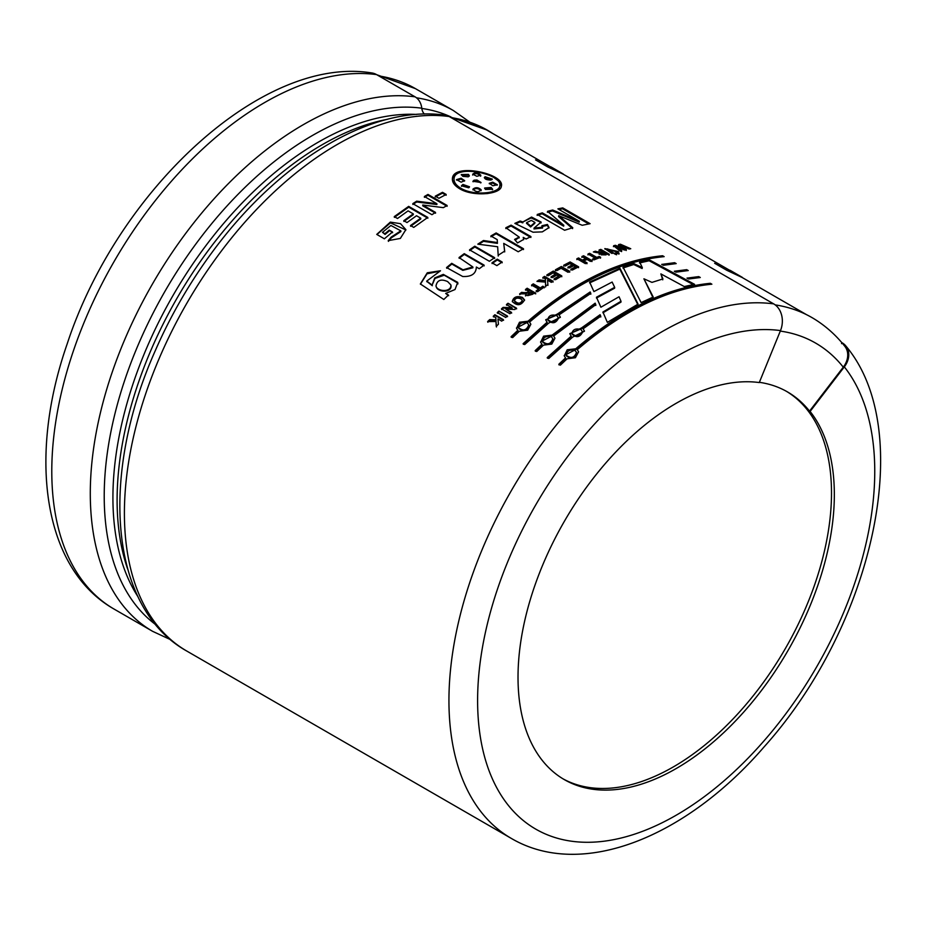 <?xml version="1.0" encoding="UTF-8"?>
<svg xmlns="http://www.w3.org/2000/svg" width="927" height="927" viewBox="0 0 927 927"><rect width="100%" height="100%" fill="white"/><g stroke="black" fill="none" stroke-linecap="round" stroke-linejoin="round"><path stroke-width="1.39" d="M492.851 133.569A300.29 173.372 120 0 0 487.463 130.22A300.29 173.372 120 0 0 450.962 117.555M451.414 117.822A300.093 173.256 -60 0 1 487.359 130.394L550.974 167.115M842.122 342.781A20.278 16.141 141.6 0 1 845.876 346.003A20.278 16.141 141.6 0 1 844.323 366.872L810.105 411.449L809.538 411.125L843.28 367.173A20.278 16.141 -38.4 0 0 844.821 346.292C836.56 335.875 827 327.15 816.131 320.128A300.278 173.372 120 0 0 775.204 304.89M651.959 282.376L643.917 278.807L653.222 297.034L641.125 302.596L623.048 267.115L633.883 263.627L642.318 267.602L639.642 262.063L649.375 259.861L694.59 284.334L684.253 286.547L660.881 273.894L662.909 278.946L651.959 282.376M612.133 282.051L593.917 291.588L589.618 282.063L619.931 268.251L638.089 304.114L607.347 322.353L602.921 312.017L621.009 301.275L619.051 296.756L600.893 307.231L596.455 297.231L614.671 287.347L612.133 282.051M512.631 337.613L511.078 336.721L517.811 330.336L516.536 328.32L519.502 322.237L527.984 321.229C573.998 281.878 618.865 260.047 662.596 255.748L664.149 256.64C620.43 260.939 575.563 282.77 529.526 322.132L530.847 324.299L527.695 330.174L519.363 331.24L512.631 337.613M559.016 314.89L560.371 317.301L548.645 323.117L524.67 344.577L523.129 343.674L547.092 322.225L545.748 319.919L557.463 313.998L590.175 291.947L590.812 293.384L559.016 314.89L560.348 317.138M552.075 335.145L595.157 303.175L595.806 304.635L553.628 336.037L554.949 338.204L551.797 344.091L543.465 345.145L536.721 351.53L535.169 350.638L541.913 344.253L540.626 342.237L543.604 336.153L552.075 335.145L552.249 335.841L540.557 341.901M572.747 337.034L548.772 358.482L547.22 357.59L571.194 336.142L569.85 333.836L581.553 327.915L600.105 314.693L600.742 316.188L583.106 328.807L584.473 331.206L572.747 337.034M567.092 358.795L560.36 365.168L558.807 364.276L565.54 357.892L564.265 355.875L567.231 349.792L575.713 348.795C621.727 309.433 666.594 287.602 710.325 283.303L711.878 284.195C668.158 288.494 623.292 310.325 577.254 349.688L578.575 351.854L575.424 357.729L567.092 358.795M674.647 262.7L676.2 263.604L663.326 265.284L661.704 264.404L674.647 262.7L674.369 263.616L663.014 265.11M686.698 269.664L688.251 270.557L675.968 272.144L674.346 271.252L686.698 269.664L686.42 270.58L675.656 271.97M698.749 276.617L700.291 277.509L688.61 278.992L686.988 278.112L698.749 276.617L698.471 277.532L688.298 278.83M572.759 227.729L564.601 230.255L537.254 214.473L542.283 212.862L563.825 225.284L547.544 211.344L552.666 210.012L579.363 221.275L557.88 208.842L562.747 207.891L590.105 223.685L582.214 225.284L558.761 215.678L572.759 227.729M547.428 224.473L549.062 227.555L542.318 231.877L533.048 232.213L514.856 223.372L520.093 221.043L522.909 221.97L531.553 217.057L541.125 222.074L534.079 228.088L542.619 227.196L541.913 225.736L547.428 224.473L547.301 225.354L541.797 226.605M517.498 242.944L514.589 239.421L519.178 237.069L505.841 227.741L511.09 225.145L530.939 236.605L526.072 239.004L523.245 237.382L523.697 239.421L517.498 242.944M498.181 255.273L497.66 246.744L477.822 244.16L483.454 240.51L497.405 242.561L497.22 239.63L490.881 235.979L496.142 232.944L523.488 248.737L518.228 251.762L503.732 243.395L504.67 251.113L498.181 255.273L498.123 254.485L498.228 256.061M469.537 249.826L474.775 246.2L494.624 257.66L489.386 261.287L469.537 249.826M496.884 265.62L492.005 262.805L497.243 259.166L502.121 261.993L496.884 265.62M446.559 267.555L451.716 263.326L463.013 269.827L472.84 266.941L459.039 257.555L464.242 253.65L484.091 265.11L479.259 268.726L476.351 267.046C476.061 273.755 471.507 276.906 462.677 276.489L446.559 267.555M443.813 299.479L420.348 283.963L427.289 272.781L440.499 270.765L426.756 281.101L432.109 285.076L434.728 277.926L443.315 274.392L457.718 282.376L455.018 289.537L445.667 293.43L448.436 295.029L443.813 299.479M494.891 314.74L503.361 319.641L501.727 321.148L497.984 318.981L498.425 324.241L496.235 326.327L495.991 321.542L487.614 321.588L489.711 319.583L495.91 319.78L495.818 317.729L493.257 316.258L494.891 314.74L493.454 316.918M507.405 315.98L505.748 317.463L497.278 312.573L498.923 311.09L507.405 315.98M506.443 304.554L507.996 303.245L516.466 308.135L514.844 309.502L505.818 309.131L511.472 312.399L509.931 313.743L501.461 308.853L503.129 307.393L511.982 307.752L506.443 304.554M535.632 293.129L525.47 295.667L526.258 293.836L519.641 293.871L521.658 292.329C524.902 292.92 527.359 292.654 529.004 291.518L525.47 289.479L527.162 288.227L535.632 293.129M522.399 297.393L524.555 299.908C521.194 305.69 517.104 306.211 512.283 301.46C513.477 297.011 516.849 295.655 522.399 297.393M536.13 290.904L538.622 289.12L531.588 285.064L533.28 283.871L540.325 287.938L542.828 286.211L544.253 287.046L537.567 291.727L536.13 290.904M547.59 280.197L547.88 284.601L545.586 286.142L545.493 282.132L536.953 281.356L539.166 279.873L545.458 280.649L545.424 278.946L542.863 277.463L544.578 276.373L553.048 281.263L551.333 282.353L547.59 280.197L547.938 285.389M555.528 279.711L554.091 278.876L558.645 276.107L556.779 275.029L552.538 277.602L551.113 276.779L555.354 274.207L553.037 272.874L548.332 275.736L546.895 274.913L553.315 271.032L561.785 275.933L555.528 279.711M555.4 269.827L561.356 266.501L569.746 271.344L568.031 272.283L561.078 268.262L556.837 270.649L555.4 269.827M563.72 265.238L570.128 261.947L578.61 266.837L572.353 270.047L570.916 269.212L575.47 266.86L573.604 265.782L569.363 267.973L567.927 267.138L572.168 264.96L569.862 263.627L565.146 266.061L563.72 265.238M583.604 255.782L592.075 260.672L590.383 261.391L587.046 259.467L583.72 260.927L587.058 262.851L585.354 263.627L576.884 258.726L578.587 257.961L582.283 260.093L585.609 258.633L581.913 256.501L583.604 255.782L583.512 256.652L581.82 257.37M595.053 258.042L588.008 253.986L589.699 253.326L596.733 257.382L599.213 256.455L600.638 257.277L593.998 259.873L592.573 259.05L595.053 258.042L594.937 258.923L592.469 259.919M602.677 251.97L599.143 249.931L600.812 249.386L609.282 254.276L599.155 253.975L599.954 253.083L593.361 251.947L595.377 251.217C598.552 252.202 600.986 252.445 602.677 251.97L602.527 252.862L599.954 253.083L594.752 252.283M615.366 254.311L613.975 253.5L615.331 253.106L616.722 253.905L615.366 254.311M616.397 252.793L617.753 252.411L619.143 253.222L617.788 253.604L616.397 252.793M618.425 251.565L616.768 252.017L607.15 248.853L613.547 252.955L611.878 253.453L604.833 248.598L618.425 251.565M624.439 250.058L617.115 246.976L621.785 250.696L620.128 251.124L613.616 245.736L615.412 245.296L623.338 248.598L618.599 244.577L620.383 244.207L630.754 248.726L629.074 249.05L622.063 245.945L626.42 249.618L624.439 250.058M438.946 198.297L435.261 196.176L442.492 192.306L446.177 194.438L438.946 198.297M431.936 214.693L412.805 203.65L416.675 201.171L436.884 203.72L424.381 196.501L427.973 194.427L447.104 205.481L443.349 207.648L422.747 205.029L435.516 212.399L431.936 214.693M420.719 218.169L416.513 215.736L407.011 222.561L403.778 220.696L413.268 213.87L408.065 210.869L397.498 218.494L394.265 216.617L408.668 206.373L427.799 217.416L413.743 227.405L410.51 225.539L420.719 218.169L420.8 218.946L410.615 226.281M384.381 238.807L376.744 234.404L390.325 222.121L400.499 223.662L405.875 229.641L400.337 238.424L388.228 240.649L391.229 237.069L400.823 230.835L390.904 225.47L382.469 232.329L384.89 233.731L389.247 230.105L392.48 231.97L384.381 238.807M459.676 188.76C454.566 185.678 452.144 182.329 452.422 178.702C452.747 162.422 505.25 173.639 501.368 186.234C500.847 194.38 473.303 197.069 459.676 188.76M186.767 651.044L511.298 838.402A301.101 173.836 -60 0 1 494.867 521.53A301.101 173.836 -60 0 1 773.697 303.882L449.166 116.524A301.101 173.836 120 0 0 170.336 334.16A301.101 173.836 120 0 0 186.767 651.044C109.143 607.764 99.618 475.308 155.307 350.626A294.427 169.989 -60 0 1 211.97 252.492C278.598 161.495 371.484 104.461 445.366 115.203A16.06 12.758 97.7 0 1 449.166 116.524M841.797 342.619L841.565 343.627M786.305 391.24A223.674 129.143 -60 0 1 785.32 648.61A223.674 129.143 -60 0 1 562.932 778.796M809.538 411.125A223.674 129.143 120 0 0 787.44 391.889A223.674 129.143 120 0 0 759.364 382.318M810.105 411.449A223.674 129.143 -60 0 1 774.787 671.785A223.674 129.143 -60 0 1 564.346 779.63A223.674 129.143 -60 0 1 518.019 677.243A223.674 129.143 -60 0 1 599.132 470.916A223.674 129.143 -60 0 1 759.271 382.561L780.499 330.591A20.278 16.107 97.7 0 0 773.697 303.882M415.053 96.825A301.101 173.836 120 0 0 136.223 314.462A301.101 173.836 120 0 0 152.654 631.345L114.148 609.12C43.048 568.807 27.74 457.127 67.068 344.23C117.138 190.707 262.341 54.971 371.739 72.943A20.278 16.107 97.7 0 1 376.547 74.6L415.053 96.825A16.06 12.758 97.7 0 1 421.785 108.204A10.035 7.972 -82.3 0 0 424.381 114.056M460.835 188.239C473.419 196.003 499.178 193.604 499.746 185.945C503.465 174.114 454.531 163.766 454.056 178.818C453.836 182.202 456.096 185.342 460.835 188.239L460.754 189.108L466.663 191.704M486.652 193.65C494.311 192.619 498.61 190.348 499.572 186.837L499.746 185.933M454.021 179.282L453.952 179.687C453.685 183.082 455.957 186.223 460.754 189.108M501.264 186.663C501.356 183.894 499.224 181.113 494.844 178.332M464.682 171.472C457.498 172.457 453.396 174.994 452.388 179.073M469.155 176.234L468.355 175.273L461.356 174.983M480.835 182.909L476.791 180.892L472.979 181.727M481.055 190.707C478.309 188.193 475.597 187.938 472.932 189.919L473.037 189.05C475.713 187.045 478.436 187.312 481.183 189.826L481.055 190.707M469.363 187.219L462.828 185.319L461.507 186.292M464.508 181.089L460.951 179.096L456.559 180.105M492.434 189.757L490.986 188.343L484.67 188.482M492.075 179.548L484.415 177.972M497.115 185.203L492.573 183.082L489.317 183.789M480.661 176.211C477.88 173.256 475.192 172.874 472.596 175.041M468.506 174.392L469.363 175.794L468.216 176.825L462.816 176.362L461.31 174.531L468.506 174.392L468.355 175.273M476.791 180.892L476.942 180L481.032 182.503L472.932 181.263L474.056 180.197L473.917 181.089M474.056 180.197L476.942 180M473.013 189.224L473.037 189.05C475.783 192.179 478.494 192.434 481.183 189.826L481.194 190.22M462.932 184.45L469.514 186.779L468.726 187.799L461.461 185.794L462.932 184.45L462.828 185.319M461.078 178.216L464.682 180.661L461.125 182.179L456.49 179.653L461.078 178.216L460.951 179.096M490.986 188.343L491.136 187.451L492.643 189.282L485.447 189.432L484.624 188.03L491.136 187.451M484.948 177.625L485.122 176.733L492.318 179.12L490.916 180.07C485.771 179.884 483.848 178.772 485.122 176.733L484.357 177.497M492.573 183.082L492.747 182.19L497.37 184.774L492.851 185.759L489.247 183.314L492.747 182.19M480.835 175.319C478.065 172.364 475.366 171.982 472.747 174.16L476.849 176.304L480.858 175.215M405.922 229.977L390.464 222.851L376.965 234.519M392.631 232.689L389.247 230.105M389.386 230.823L385.053 234.427L384.89 233.731M385.053 234.427L382.469 232.329M400.893 231.588L391.391 237.775L391.229 237.069M391.391 237.775L388.401 241.344M427.857 218.204L408.726 207.161L408.668 206.373M408.726 207.161L394.369 217.37M403.882 221.449L413.338 214.647L413.268 213.87M416.675 201.171L416.71 201.97L412.839 204.438M435.551 213.21L422.77 205.829L422.747 205.029M447.104 206.304L427.973 195.261L427.973 194.427M427.973 195.261L424.392 197.312M416.71 201.97L436.884 204.531L436.884 203.72M442.492 192.306L442.457 193.152L435.25 196.999M446.13 195.273L442.457 193.152M621.588 251.599L616.907 247.88L617.115 246.976L615.215 246.2L613.419 246.64M626.212 250.522L621.843 246.849L622.063 245.945M629.166 249.039L620.163 245.11L618.39 245.481M620.383 244.207L620.163 245.11M619.978 248.181L623.129 249.49L623.338 248.598M615.412 245.296L615.215 246.2M612.423 253.291L607.034 249.757L607.173 248.865M617.243 251.889L604.914 249.015M618.969 254.114L617.567 253.314L617.753 252.411M615.331 253.106L614.937 254.068M616.548 254.798L615.157 253.998M600.812 249.386L600.65 250.267L598.993 250.811M595.377 251.217L595.238 252.098M599.224 254.369L599.954 253.083M606.177 253.998L604.033 252.747L601.345 253.952L606.177 253.998L606.026 254.879L601.148 254.821L601.287 253.94M609.132 255.157L600.65 250.267M589.699 253.326L589.584 254.195L587.903 254.855M600.511 258.158L599.085 257.324L599.213 256.455M599.085 257.324L596.617 258.262L596.733 257.382M596.617 258.262L589.584 254.195M591.982 261.541L583.512 256.652M582.283 260.093L582.202 260.962L585.516 259.502L585.609 258.633M582.202 260.962L578.506 258.818L578.587 257.961M578.506 258.818L576.814 259.583M586.976 263.708L583.639 261.785L583.72 260.927M578.552 267.683L570.082 262.793L570.128 261.947M570.082 262.793L563.686 266.072M567.903 267.984L572.121 265.806L572.168 264.96M570.881 270.047L575.424 267.706L575.47 266.86M569.723 272.179L561.333 267.335L561.356 266.501M561.333 267.335L555.4 270.649M558.645 276.107L558.657 276.918L554.114 279.687M561.797 276.744L553.326 271.854L553.315 271.032M553.326 271.854L546.918 275.713M551.136 277.579L555.354 275.018L555.354 274.207M553.083 282.063L544.612 277.173L544.578 276.373M544.612 277.173L542.898 278.262M545.458 280.649L545.424 278.946M545.505 281.437L539.213 280.661L538.042 281.449M539.166 279.873L539.213 280.661M545.644 286.918L545.493 282.132M536.223 291.669L538.703 289.896L538.622 289.12M544.323 287.822L542.828 286.211M542.886 286.999L540.395 288.714L540.325 287.938M540.395 288.714L533.361 284.647L533.28 283.871M533.361 284.647L531.658 285.829M520.719 298.795C517.208 297.486 515.145 298.17 514.52 300.846C517.869 304.01 520.476 303.871 522.33 300.429L520.719 298.795M514.705 301.252L514.74 301.553C517.59 304.716 520.14 304.589 522.388 301.171L522.33 300.962M524.578 300.244L522.527 298.135C517.463 296.316 514.079 297.544 512.388 301.808M525.539 295.933L526.258 293.836M535.725 293.882L527.254 288.992L527.162 288.227M527.254 288.992L525.563 290.232M521.658 292.329L521.774 293.071C524.902 293.674 527.347 293.407 529.097 292.272L529.004 291.518M532.504 293.546L530.36 292.295L527.625 294.879L532.504 293.546L532.608 294.299L527.695 295.632L527.59 294.89M521.774 293.071L519.769 294.612M516.629 308.842L507.996 303.245M508.158 303.952L506.605 305.261M503.129 307.393L503.303 308.088L512.144 308.448L511.982 307.752M503.303 308.088L501.646 309.537M511.646 313.094L505.818 309.131M507.59 316.663L498.923 311.09M499.12 311.773L497.463 313.256M503.57 320.302L495.088 315.412M495.91 319.78L495.818 317.729M496.119 320.441L489.931 320.232L487.834 322.237M489.711 319.583L489.931 320.232M496.455 326.976L495.991 321.542M440.058 271.09L426.999 273.824L420.441 284.207M448.656 295.69L445.667 293.43M457.926 283.952L457.787 283.106L444.253 275.215L434.995 278.424L432.109 285.076M447.614 281.565C440.962 278.679 437.08 280.163 435.991 286.014C437.231 291.843 451.75 292.515 450.846 284.89L447.614 281.565M436.177 286.559L436.211 286.663C437.324 292.364 451.912 293.291 451.032 285.586L450.893 285.157M432.318 285.725L426.93 281.495M472.897 267.776L462.816 270.371L451.843 264.044L446.721 268.262M451.716 263.326L451.843 264.044M476.351 267.046L476.466 267.787M484.184 265.864L464.334 254.404L464.242 253.65M464.334 254.404L459.155 258.297M497.243 259.166L497.301 259.954L492.086 263.569M502.179 262.77L497.301 259.954M494.682 258.436L474.833 246.976L474.775 246.2M474.833 246.976L469.618 250.591M497.405 242.561L497.417 243.372L483.488 241.31L478.888 244.288M483.454 240.51L483.488 241.31M504.694 251.912L503.732 243.395M523.488 249.56L496.13 233.766L496.142 232.944M496.13 233.766L490.893 236.791M519.085 237.451L515.203 240.163M523.674 239.687L523.245 237.382M530.881 237.451L511.032 225.991L511.09 225.145M511.032 225.991L505.794 228.587M520.093 221.043L520.001 221.901L516.015 223.685M548.935 227.996L547.301 225.354M542.527 227.996L533.987 228.946L534.079 228.088M540.974 222.468L531.136 217.938L522.909 221.97L522.816 222.839L520.001 221.901M530.673 226.118L534.949 222.434L531.31 220.394L526.663 222.631L530.673 226.118L530.592 226.988L534.786 223.303M526.594 223.314L530.592 226.988M572.585 228.621L558.575 216.582L558.761 215.678M588.772 223.952L562.515 208.795L562.747 207.891M562.515 208.795L558.993 209.479M552.666 210.012L552.469 210.916L579.155 222.179L579.363 221.275M552.469 210.916L547.359 212.237M563.825 225.284L563.662 226.176L542.121 213.755L542.283 212.862M542.121 213.755L537.104 215.354M578.541 351.692L577.254 349.688M710.279 284.346L710.325 283.303M710.047 284.218C666.478 288.494 621.762 310.255 575.876 349.491L575.713 348.795M575.876 349.491L564.184 355.539M565.54 357.892L565.748 358.564L559.027 364.925M575.03 350.499C569.711 349.27 566.803 350.858 566.316 355.261C571.055 358.876 574.45 357.903 576.49 352.33L575.03 350.499M566.351 355.354L566.467 355.933C571.252 359.583 574.67 358.61 576.721 353.013L576.559 352.596M584.45 331.055L583.106 328.807M600.8 316.976L600.163 315.481L581.669 328.656L581.553 327.915M600.105 314.693L600.163 315.481M581.669 328.656L569.815 333.639M571.194 336.142L571.345 336.849L547.451 358.239M580.858 329.491C575.748 328.135 572.782 329.444 571.959 333.419C576.27 337.266 579.734 336.628 582.353 331.495L580.858 329.491M571.982 333.581L572.04 334.149C576.397 338.019 579.896 337.37 582.527 332.225L582.399 331.785M595.829 305.435L595.18 303.975L552.249 335.841M595.157 303.175L595.18 303.975M541.913 344.253L542.121 344.914L535.4 351.275M554.902 338.054L553.628 336.037M551.403 336.849C546.084 335.62 543.176 337.208 542.689 341.611C547.428 345.238 550.812 344.265 552.851 338.691L551.403 336.849M542.712 341.704L542.828 342.295C547.625 345.933 551.044 344.96 553.083 339.375L552.932 338.946M590.823 294.207L590.186 292.77L557.579 314.74L557.463 313.998M590.175 291.947L590.186 292.77M557.579 314.74L545.725 319.734M547.092 322.225L547.243 322.944L523.349 344.323M556.756 315.574C551.646 314.218 548.68 315.528 547.857 319.514C552.168 323.349 555.632 322.712 558.251 317.59L556.756 315.574M547.892 319.676L547.938 320.232C552.307 324.102 555.794 323.465 558.425 318.32L558.309 317.88M517.811 330.336L518.019 331.009L511.298 337.37M530.812 324.137L529.526 322.132M662.55 256.791L662.596 255.748M662.318 256.663C618.749 260.939 574.033 282.7 528.147 321.936L527.984 321.229M527.301 322.944C521.982 321.715 519.074 323.303 518.587 327.695C523.326 331.321 526.721 330.348 528.761 324.774L527.301 322.944M518.622 327.799L518.738 328.378C523.523 332.028 526.942 331.055 528.993 325.458L528.83 325.041M528.147 321.936L516.455 327.996M614.671 287.347L614.624 288.193L596.455 298.054M621.009 301.275L620.986 302.109L602.956 312.805M638.043 304.96L619.804 269.131L589.595 282.897M619.931 268.251L619.804 269.131M653.129 297.903L643.917 278.807M662.735 279.838L660.881 273.894M693.222 284.624L649.155 260.765L639.445 262.955M649.375 259.861L649.155 260.765M633.883 263.627L633.72 264.519L642.144 268.506L642.318 267.602M633.72 264.519L622.909 268.007M844.323 366.872A280.823 162.132 -60 0 1 713.593 789.514A280.823 162.132 -60 0 1 480.881 657.22A280.823 162.132 -60 0 1 780.499 330.591M138.03 596.814A290.255 167.578 -60 0 1 173.036 295.435A290.255 167.578 -60 0 1 416.536 114.438M387.416 119.305A290.255 167.578 120 0 0 177.219 297.845A290.255 167.578 120 0 0 127.694 569.166M114.148 609.12A301.101 173.836 -60 0 1 97.717 292.237A301.101 173.836 -60 0 1 376.547 74.6M421.785 108.204A294.427 169.989 120 0 0 153.511 312.318A294.427 169.989 120 0 0 155.748 624.682M714.636 263.268L726.803 270.29L742.191 277.521L806.617 314.716M535.574 159.896L547.741 166.918L563.141 174.149L730.024 270.499M843.28 367.173A280.024 161.669 120 0 0 780.302 331.09M450.87 116.895A293.963 169.722 120 0 0 421.82 108.459M376.802 74.739L415.412 88.621L453.338 110.522A300.29 173.372 120 0 0 416.478 97.799M415.412 88.621A300.29 173.372 120 0 0 378.911 75.956M511.298 838.402C581.75 879.839 686.131 837.243 764.23 746.733C872.713 626.026 917.44 431.182 845.876 346.003M170.58 639.676L152.654 631.345M454.056 178.841L453.952 179.687M400.916 231.576L400.777 230.846M514.601 300.835L514.74 301.553M522.26 300.441L522.388 301.171M457.822 283.094L457.648 282.387M436.003 286.014L436.211 286.663M450.835 284.879L451.032 285.562M426.698 281.113L426.907 281.773M472.944 267.683L472.828 266.941M519.155 237.915L519.19 237.069M542.515 228.077L542.631 227.196M540.974 222.955L541.113 222.074M534.914 222.422L534.798 223.303M526.571 223.488L526.663 222.631M566.316 355.261L566.513 355.922M576.49 352.33L576.675 353.025M571.959 333.43L572.098 334.137M582.353 331.495L582.48 332.237M542.689 341.611L542.886 342.283M552.863 338.691L553.048 339.386M547.857 319.514L547.996 320.232M558.263 317.579L558.378 318.32M518.587 327.706L518.784 328.367M528.761 324.774L528.946 325.47M551.067 166.941L563.234 173.975M730.128 270.325L742.295 277.347M449.363 116.628L487.463 130.22M453.338 110.522L469.514 121.9"/></g></svg>
